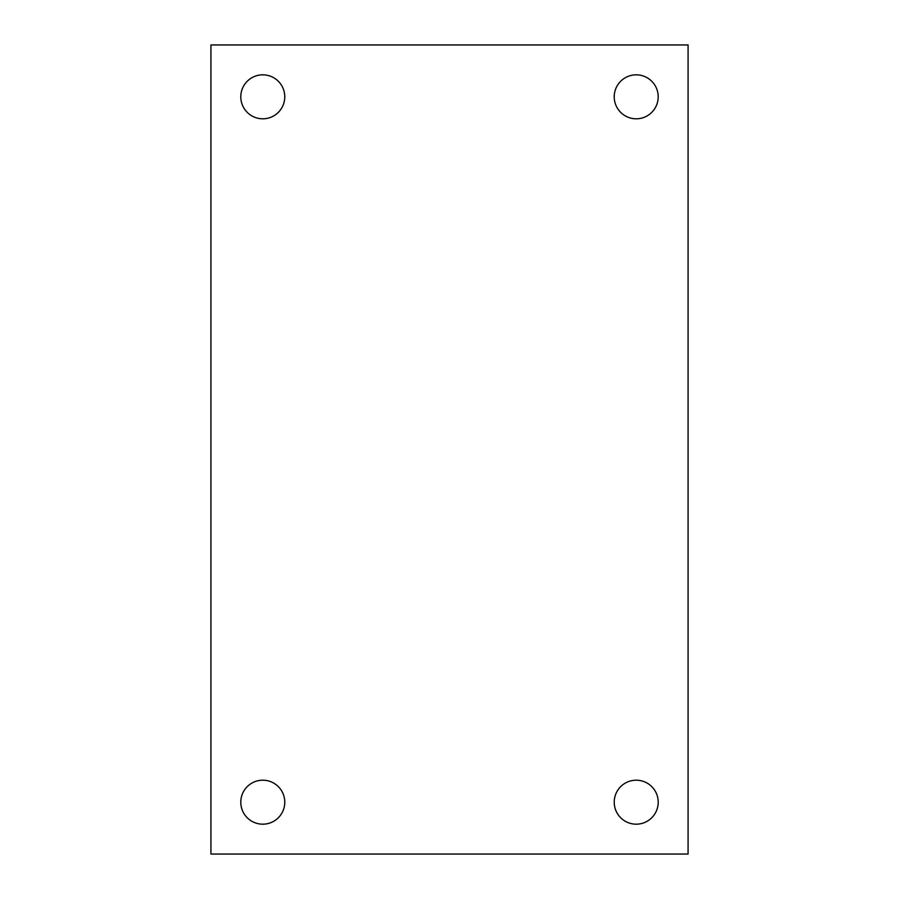 <?xml version="1.0" encoding="UTF-8"?>
<svg xmlns="http://www.w3.org/2000/svg" width="899" height="899" viewBox="0 0 899 899"><rect width="100%" height="100%" fill="white"/><g stroke="black" fill="none" stroke-linecap="round" stroke-linejoin="round"><path stroke-width="1.35" d="M688.083 854.05L210.917 854.05L210.917 44.95L688.083 44.95L688.083 854.05M262.789 118.803A21.992 21.992 0 0 1 243.741 85.821A21.992 21.992 0 0 1 281.825 85.821A21.992 21.992 0 0 1 262.789 118.803M262.789 824.181A21.992 21.992 0 0 1 243.741 791.187A21.992 21.992 0 0 1 281.825 791.187A21.992 21.992 0 0 1 262.789 824.181M636.211 118.803A21.992 21.992 0 0 1 617.175 85.821A21.992 21.992 0 0 1 655.259 85.821A21.992 21.992 0 0 1 636.211 118.803M636.211 824.181A21.992 21.992 0 0 1 617.175 791.187A21.992 21.992 0 0 1 655.259 791.187A21.992 21.992 0 0 1 636.211 824.181"/></g></svg>
